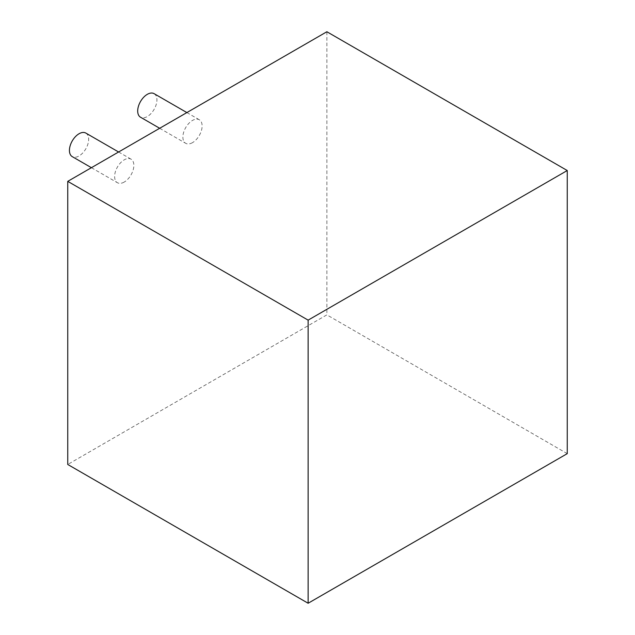 <?xml version="1.0" encoding="UTF-8"?>
<svg xmlns="http://www.w3.org/2000/svg" width="635" height="635" viewBox="0 0 635 635"><rect width="100%" height="100%" fill="white"/><g stroke="black" fill="none" stroke-linecap="round" stroke-linejoin="round"><path stroke-width="0.48" stroke-dasharray="3.17 2.38" d="M85.844 133.08A13.597 7.85 -60 0 1 87.932 143.978A13.597 7.85 -60 0 1 79.05 155.956A13.597 7.85 -60 0 1 72.247 156.631M124.238 182.047A13.597 7.85 -60 0 1 117.435 182.721A13.597 7.85 -60 0 1 115.356 171.823A13.597 7.85 -60 0 1 124.238 159.845A13.597 7.85 -60 0 1 131.04 159.171A13.597 7.85 -60 0 1 133.12 170.069A13.597 7.85 -60 0 1 124.238 182.047M154.114 93.67A13.597 7.85 -60 0 1 156.194 104.561A13.597 7.85 -60 0 1 147.312 116.546A13.597 7.85 -60 0 1 140.518 117.221M192.508 142.637A13.597 7.85 -60 0 1 185.706 143.312A13.597 7.85 -60 0 1 183.618 132.413A13.597 7.85 -60 0 1 192.508 120.428A13.597 7.85 -60 0 1 199.303 119.761A13.597 7.85 -60 0 1 201.39 130.651A13.597 7.85 -60 0 1 192.508 142.637M567.253 453.644L326.874 314.865L67.747 464.471M326.874 31.75L326.874 314.865M91.408 167.696L117.435 182.721M159.679 128.278L185.706 143.312M186.873 112.578L199.303 119.761M118.602 151.995L131.04 159.171"/><path stroke-width="0.95" d="M91.408 167.696L72.247 156.631A13.597 7.85 -60 0 1 70.168 145.732A13.597 7.85 -60 0 1 79.05 133.755A13.597 7.85 -60 0 1 85.844 133.08L118.602 151.995M159.679 128.278L140.518 117.221A13.597 7.85 -60 0 1 138.43 106.323A13.597 7.85 -60 0 1 147.312 94.337A13.597 7.85 -60 0 1 154.114 93.67L186.873 112.578M567.253 170.529L326.874 31.75L67.747 181.356L67.747 464.471L308.126 603.25L567.253 453.644L567.253 170.529L308.126 320.135L308.126 603.25M67.747 181.356L308.126 320.135"/></g></svg>
